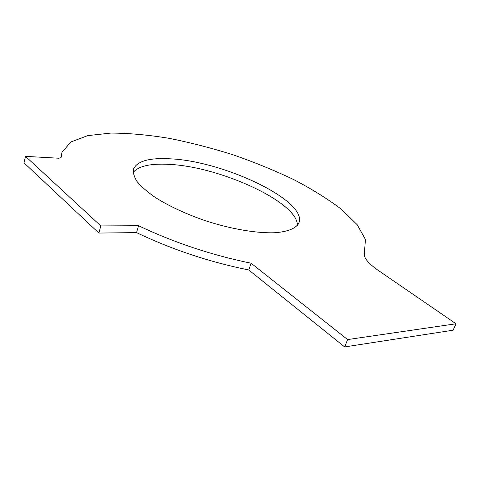 <?xml version="1.0" encoding="UTF-8"?>
<svg xmlns="http://www.w3.org/2000/svg" width="480" height="480" viewBox="0 0 480 480"><rect width="100%" height="100%" fill="white"/><g stroke="black" fill="none" stroke-linecap="round" stroke-linejoin="round"><path stroke-width="0.72" d="M364.644 252.414C362.904 256.71 367.194 262.536 377.52 269.892L456 323.778L347.616 339.576L251.106 263.22C211.668 255.132 174.15 242.634 138.558 225.726L100.824 225.93L25.512 156.366L58.806 158.226L61.086 157.632L61.95 152.418L70.752 142.044L87.678 135.636L110.832 133.074C128.7 133.146 148.062 134.886 168.918 138.294C190.188 142.53 211.59 148.038 233.13 154.818C254.406 162.216 274.638 170.49 293.82 179.64C312.084 189.18 328.002 199.104 341.568 209.412L357.234 224.778L365.43 239.442L364.416 252.996M170.316 158.832C224.61 161.106 310.104 202.086 298.482 223.722C295.302 228.702 287.046 231.918 274.206 232.764C256.11 233.322 230.472 228.924 205.002 220.596C185.688 213.852 169.188 206.19 155.514 197.604C147.456 192.018 141.3 186.66 137.046 181.53C133.962 176.652 132.846 172.338 133.704 168.594C137.73 160.896 149.934 157.638 170.316 158.832M25.512 156.366L24 162.822L98.868 233.064L100.824 225.93M456 323.778L453.102 330.204L344.646 346.926L347.616 339.576M138.558 225.726L136.554 232.608L98.868 233.064M251.106 263.22L248.766 269.982L344.646 346.926M248.766 269.982C209.412 262.02 172.008 249.558 136.554 232.608M133.146 172.476C138.516 166.074 150.36 163.362 168.678 164.352C219.318 166.368 297.996 202.086 297.396 225.354M133.266 170.154L133.704 168.594"/></g></svg>
